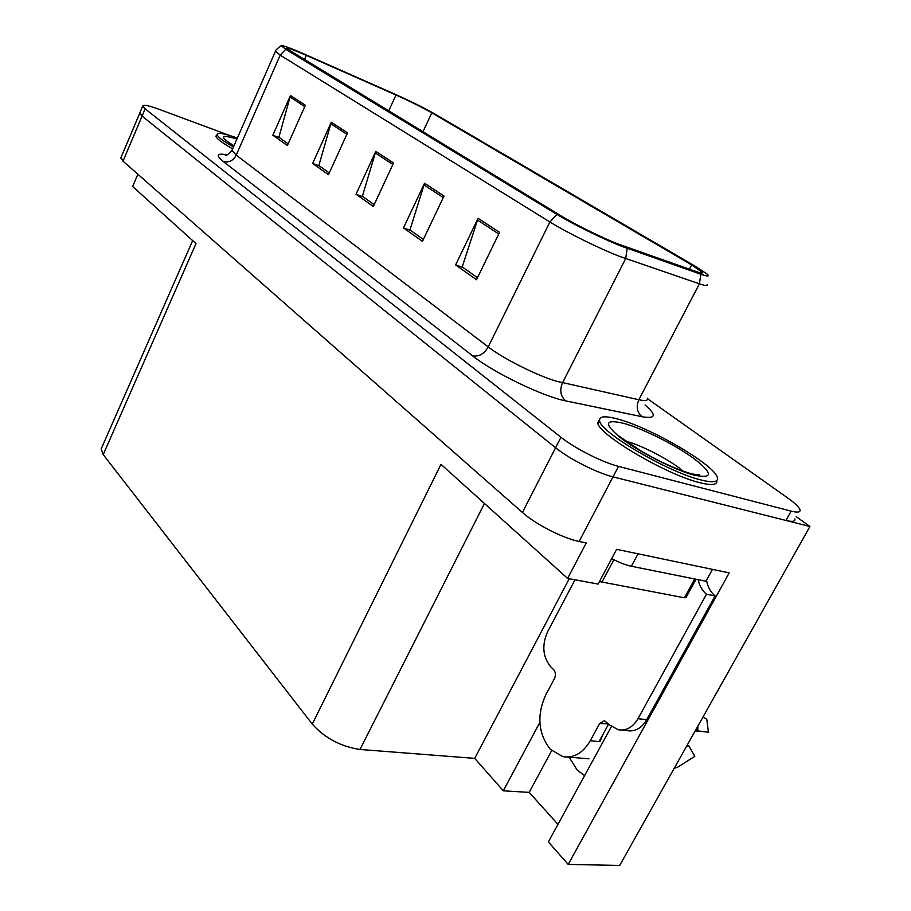 <?xml version="1.0" encoding="UTF-8"?>
<svg xmlns="http://www.w3.org/2000/svg" width="911" height="911" viewBox="0 0 911 911"><rect width="100%" height="100%" fill="white"/><g stroke="black" fill="none" stroke-linecap="round" stroke-linejoin="round"><path stroke-width="1.37" d="M584.577 775.648L577.118 769.977L569.181 757.166M539.859 722.4L503.316 790.816L474.711 758.373L360.016 749.468C340.839 746.599 324.931 738.149 312.279 724.108L440.992 464.337L567.61 578.405L598.14 584.088L616.622 549.322L729.187 572.882L568.202 864.414L548.365 841.912L611.429 726.511M312.279 724.108L103.205 454.6L196.002 243.601L132.642 186.516L137.868 174.229M121.015 157.512L123.019 161.167L522.413 512.449C535.406 524.167 563.078 538.344 579.134 541.476L586.24 542.967L567.61 578.405M120.787 158.059L139.895 112.816L142.07 116.096L555.596 447.745C569.113 458.825 597.149 473.048 613.035 476.863L809.925 526.501L796.123 516.605M809.925 526.501L619.685 865.45L568.202 864.414M103.205 454.6L101.144 449.021L101.736 447.665M474.711 758.373L569.238 578.713M557.965 824.353L529.189 792.388L503.316 790.816M551.656 750.664L529.189 792.388M599.54 419.402L597.753 422.829C597.696 434.103 666.032 474.608 699.671 482.659C711.855 485.7 717.549 485.005 716.763 480.564M698.099 474.973L697.416 474.437M617.521 243.772C602.148 237.817 574.955 224.413 561.768 216.306L286.1 48.226C286.327 47.19 293.057 49.57 306.301 55.366L396.012 95.029C410.314 101.44 422.248 107.373 431.814 112.827L691.643 264.919L702.222 272.218C703.087 273.482 700.992 273.243 695.947 271.489L617.521 243.772M621.814 246.357L700.855 274.245C707.688 276.591 709.806 276.557 707.221 274.143L695.697 266.524L435.617 114.433C424.526 108.113 410.702 101.246 394.167 93.833L304.65 54.239C290.632 48.089 282.797 45.231 281.157 45.641L285.678 49.285L556.906 214.381C572.188 223.799 603.959 239.456 621.814 246.357M229.492 135.432L158.913 109.252C148.641 105.517 143.255 104.446 142.754 106.04L139.702 113.271L142.07 116.096L555.596 447.745C569.113 458.825 597.149 473.048 613.035 476.863L785.954 520.454C792.513 522.037 795.485 521.513 794.859 518.883M288.138 143.801L278.891 137.265L290.472 95.507L272.833 135.192L287.375 145.521L305.379 105.266L290.472 95.507M279.609 137.766L272.833 135.192M329.281 172.908L318.85 165.517L331.297 122.233L312.644 163.456L328.472 174.684L347.535 132.858L331.297 122.233M319.567 166.03L312.644 163.456M477.489 277.718L462.219 266.923L478.093 218.298L455.614 264.907L476.51 279.734L499.57 232.351L478.093 218.298M462.982 267.458L455.614 264.907M423.364 239.445L409.961 229.959L424.537 183.248L403.482 227.921L422.453 241.381L444.021 196.002L424.537 183.248M410.713 230.494L403.482 227.921M374.182 204.656L362.373 196.298L375.81 151.363L356.03 194.237L373.316 206.512L393.563 162.978L375.81 151.363M363.102 196.822L356.03 194.237M216.886 135.056L215.896 136.115C216.328 138.426 221.908 142.674 232.635 148.857M142.754 106.04L145.145 108.83L560.971 437.269C574.579 448.246 602.661 462.469 618.523 466.386L791.147 511.139C797.683 512.768 800.632 512.289 799.972 509.716C798.993 507.017 794.859 503.066 787.571 497.873L647.801 398.938M575 579.783L547.545 631.847C541.692 645.341 542.762 656.99 550.768 666.829L553.66 669.676C555.687 672.17 555.961 675.119 554.48 678.536L545.518 695.366C536.625 715.602 538.242 733.617 550.381 749.4L562.827 756.642C573.839 758.351 582.972 753.055 590.248 740.768L599.677 723.448L604.505 720.726L609.732 725.019L618.182 729.745C626.187 731.032 632.792 727.354 637.985 718.711L706.48 594.245C702.267 590.692 699.5 585.83 698.156 579.681M603.276 733.845L599.916 741.668L599.324 741.076M590.248 740.768L599.916 741.668M686.609 746.28L688.625 745.46L686.188 746.952M695.207 730.884L708.439 732.171L706.811 719.394L703.087 716.843M674.311 768.121L677.226 767.449L694.82 756.324L688.625 745.46M708.439 732.171L695.378 730.599M706.503 580.25C707.71 586.889 710.569 592.104 715.067 595.908L646.753 719.667C641.572 728.265 634.978 731.92 626.973 730.633L621.484 730.075M608.673 723.972L599.677 723.448M599.039 741.588L608.446 724.359M712.106 569.307L634.409 553.045M611.668 558.625C619.195 562.531 625.766 565.071 631.38 566.255L705.957 581.241L712.391 569.523M715.067 595.908L706.48 594.245M618.728 419.322C605.382 415.587 599.017 416.042 599.62 420.723C599.609 431.803 667.273 471.83 700.536 479.858C712.801 482.944 718.415 482.215 717.378 477.649C715.078 465.248 651.82 428.238 618.728 419.322M696.061 579.259L686.234 597.229L684.423 597.798L599.484 581.56M237.384 138.039C224.311 133.439 217.547 132.277 217.114 134.543C217.535 136.798 222.979 140.943 233.444 146.99M579.134 541.476L618.523 466.386M522.413 512.449L560.971 437.269M123.019 161.167L145.145 108.83M360.016 749.468L484.436 503.476M645.102 405.019C656.82 415.154 655.852 419.06 642.198 416.748L565.788 400.897C543.275 396.684 493.5 372.622 472.627 355.859L223.389 161.566C228.889 162.864 233.17 160.712 236.222 155.109L488.216 346.909C503.396 358.706 536.864 375.548 556.507 381.231L638.862 399.747C645.352 401.125 648.302 400.589 647.721 398.118M223.389 161.566C215.531 155.121 216.716 152.889 226.953 154.881M232.271 149.666L231.929 150.44L236.222 155.109L280.201 55.161L275.543 51.084M707.198 284.505C708.257 286.145 705.649 285.917 699.409 283.811L619.81 256.469C600.554 249.147 566.266 232.225 549.902 221.977L556.906 214.381M627.223 248.384L625.663 258.599L562.497 382.814C559.411 390.341 560.504 396.365 565.788 400.897M642.198 416.748C637.017 412.455 635.912 406.784 638.862 399.747L699.409 283.811L700.855 274.245M285.678 49.285L280.201 55.161L549.902 221.977L488.216 346.909C484.094 353.935 478.89 356.918 472.627 355.859M791.147 511.139L785.954 520.454M431.814 112.827L422.898 131.901M396.012 95.029L388.633 111.062M306.301 55.366L304.32 59.819M691.643 264.919L689.422 269.189M375.23 152.9L392.869 164.481M423.911 184.853L443.27 197.562M477.421 219.972L498.772 233.99M330.75 123.714L346.875 134.293M289.96 96.93L304.752 106.644M697.78 730.861L697.837 726.192M631.38 566.255L637.962 553.956M646.753 719.667L637.985 718.711M694.148 475.132C674.8 470.099 639.647 452.346 621.291 438.407C603.321 423.615 604.357 418.661 624.422 423.535C643.553 428.979 675.21 444.887 693.818 458.449C713.176 473.458 713.29 479.015 694.148 475.132M683.239 471.192C670.952 460.533 642.449 445.581 626.483 441.345L625.629 441.118M601.875 582.277L613.855 559.753M684.423 597.798L694.717 578.986M233.911 145.931C219.118 136.297 220.132 133.997 236.951 139.019M101.144 449.021L192.654 240.584M225.757 155.166L225.268 155.189C226.361 155.895 228.581 154.312 231.929 150.44L275.384 51.483C274.632 51.096 276.557 49.16 281.157 45.641M702.222 272.218L701.8 273.027M567.724 757.052L588.984 758.806M695.856 474.733L699.056 474.517C700.866 475.371 698.282 475.109 691.29 473.731C677.306 469.712 660.794 462.276 641.743 451.446L617.305 435.002M599.62 420.723L598.049 423.752M233.968 145.806L228.661 142.367M217.114 134.543L216.123 136.821"/></g></svg>

